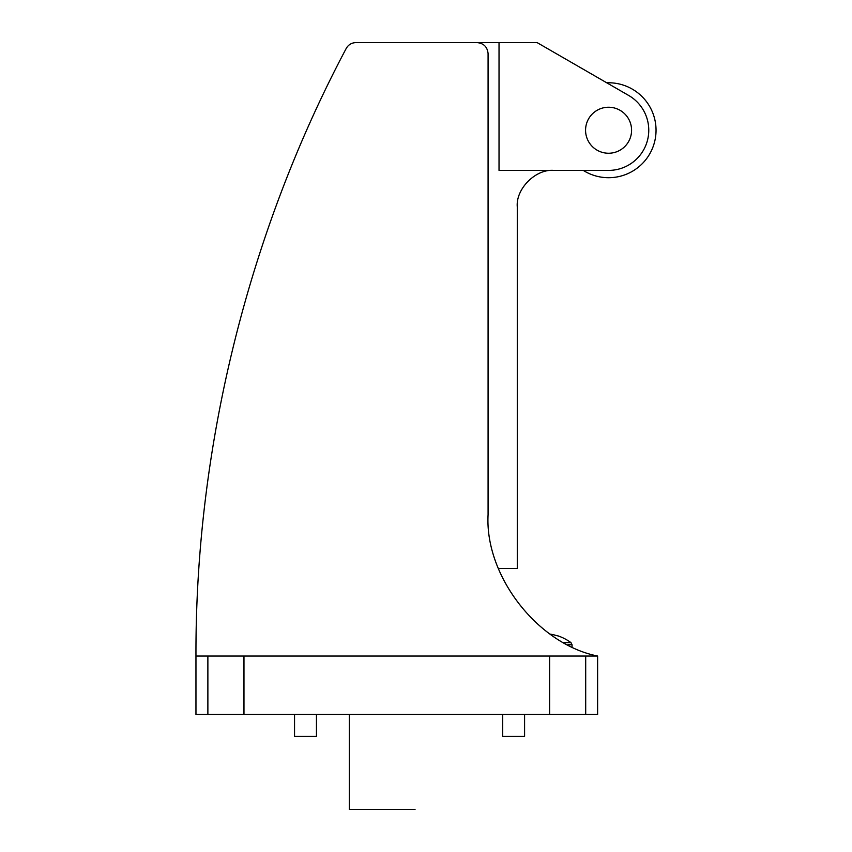 <?xml version="1.0" encoding="UTF-8"?>
<svg xmlns="http://www.w3.org/2000/svg" width="852" height="852" viewBox="0 0 852 852"><rect width="100%" height="100%" fill="white"/><g stroke="black" fill="none" stroke-linecap="round" stroke-linejoin="round"><path stroke-width="1.28" d="M585.697 656.04L585.697 714.466L597.614 714.466L597.614 656.04L195.96 656.04C195.332 447.311 248.369 232.82 346.221 48.447C348.372 44.719 351.61 42.77 355.912 42.6L477.12 42.6C483.723 43.292 487.376 46.945 488.079 53.559L488.079 514.619C484.639 575.718 537.601 644.091 597.614 656.04L596.453 655.731M499.027 42.6L499.027 170.4L608.573 170.4A40.161 40.161 0 0 0 628.659 95.445L537.111 42.6L415.041 42.6M585.697 714.466L195.96 714.466L195.96 656.04M517.281 225.173L517.281 206.919C515.652 188.846 535.738 168.771 553.8 170.4L583.269 170.4A47.467 47.467 0 0 0 656.04 130.239A47.467 47.467 0 0 0 606.741 82.804L596.411 76.829M553.8 170.4C535.738 168.771 515.652 188.846 517.281 206.919L517.281 568.401L498.335 568.401M316.454 714.466L316.454 736.373L294.547 736.373L294.547 714.466M524.587 714.466L524.587 736.373L502.68 736.373L502.68 714.466M415.041 809.4L349.32 809.4L349.32 714.466M608.573 153.243A23.004 23.004 0 0 0 631.577 130.239A23.004 23.004 0 0 0 608.573 107.235A23.004 23.004 0 0 0 585.569 130.239A23.004 23.004 0 0 0 608.573 153.243M563.822 642.642L570.989 642.642A47.467 47.467 0 0 0 557.41 635.688L557.41 635.688M550.147 634.122A47.318 47.318 0 0 1 557.336 635.826M207.877 656.04L207.877 714.466M243.97 656.04L243.97 714.466M549.615 656.04L549.615 714.466M567.826 644.762L572.054 644.762L570.989 642.642M572.054 646.828L572.054 644.762"/></g></svg>
